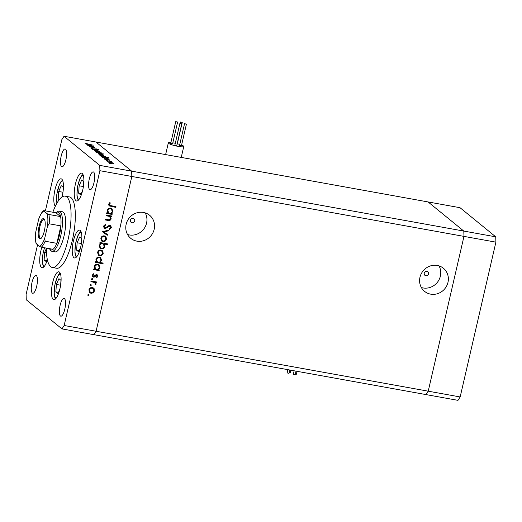 <?xml version="1.0" encoding="UTF-8"?>
<svg xmlns="http://www.w3.org/2000/svg" width="522" height="522" viewBox="0 0 522 522"><rect width="100%" height="100%" fill="white"/><g stroke="black" fill="none" stroke-linecap="round" stroke-linejoin="round"><path stroke-width="0.78" d="M424.242 273.215A2.264 2.134 129.2 0 0 424.941 275.355A2.264 2.134 129.2 0 0 428.497 273.985A2.264 2.134 129.2 0 0 427.799 271.845A2.264 2.134 129.2 0 0 424.242 273.215M130.428 220.199A2.264 2.134 129.2 0 0 131.126 222.339A2.264 2.134 129.2 0 0 134.683 220.969A2.264 2.134 129.2 0 0 133.984 218.829A2.264 2.134 129.2 0 0 130.428 220.199M154.173 229.321A14.903 14.048 -50.8 0 1 130.748 238.339A14.903 14.048 -50.8 0 1 126.154 224.264A14.903 14.048 -50.8 0 1 149.586 215.247A14.903 14.048 -50.8 0 1 154.173 229.321M145.188 212.872A14.903 14.048 -50.8 0 1 146.565 223.116A14.903 14.048 -50.8 0 1 127.538 234.508M419.969 277.28A14.903 14.048 129.2 0 0 424.562 291.354A14.903 14.048 129.2 0 0 447.987 282.337A14.903 14.048 129.2 0 0 443.4 268.256A14.903 14.048 129.2 0 0 419.969 277.28M421.352 287.524A14.903 14.048 129.2 0 0 440.379 276.125A14.903 14.048 129.2 0 0 439.002 265.881M37.564 244.792L26.1 294.46L26.263 299.772L61.974 328.899L93.908 334.667L96.087 331.261L428.223 391.187L463.967 236.388L428.223 391.187L426.05 394.593L428.223 391.187L460.163 396.948L457.983 400.354L93.908 334.667L96.087 331.261L131.825 176.462L495.9 242.149L460.163 396.948M61.974 328.899L64.154 325.5L96.087 331.261L131.825 176.462L131.661 171.144L95.95 142.017L131.661 171.144L131.825 176.462L99.891 170.701L99.728 165.383L64.017 136.255L61.837 139.661L45.394 210.881M64.017 136.255L428.092 201.942L463.797 231.07L463.967 236.388L463.797 231.07L495.737 236.831L495.9 242.149M99.728 165.383L463.797 231.07L428.092 201.942L460.026 207.704L495.737 236.831M54.21 251.434A20.384 6.029 -79.8 0 0 55.117 251.872A20.384 6.029 -79.8 0 0 64.356 234.502A20.384 6.029 -79.8 0 0 63.266 212.186A20.384 6.029 -79.8 0 0 62.353 211.749L59.162 211.175A20.384 6.029 100.2 0 1 60.076 211.612A20.384 6.029 100.2 0 1 61.159 233.928A20.384 6.029 100.2 0 1 51.926 251.291A20.384 6.029 100.2 0 1 51.012 250.854A20.384 6.029 100.2 0 1 50.269 249.979L49.492 248.74A19.249 5.69 -79.8 0 0 50.197 249.575A19.249 5.69 -79.8 0 0 53.048 249.301A19.249 5.69 -79.8 0 0 56.859 243.343L60.885 225.902A19.249 5.69 -79.8 0 0 60.598 216.597L55.913 212.78L44.2 210.666L43.848 211.058A18.12 5.357 -79.8 0 0 38.713 219.083L35.914 231.226A18.12 5.357 -79.8 0 0 36.299 243.761L39.561 246.417A18.12 5.357 -79.8 0 0 44.696 238.391L47.495 226.248A18.12 5.357 -79.8 0 0 47.111 213.713L43.848 211.058L44.2 210.666M46.386 248.1A36.233 10.714 -79.8 0 0 50.686 266.696A36.233 10.714 -79.8 0 0 52.304 267.473A36.233 10.714 -79.8 0 0 68.728 236.596A36.233 10.714 -79.8 0 0 66.79 196.924A36.233 10.714 -79.8 0 0 65.172 196.148A36.233 10.714 -79.8 0 0 52.859 212.226M52.304 267.473L56.559 268.236A36.233 10.714 -79.8 0 0 72.982 237.366A36.233 10.714 -79.8 0 0 71.051 197.694A36.233 10.714 -79.8 0 0 69.426 196.918L65.172 196.148M41.845 247.284A14.153 4.183 -79.8 0 0 41.388 267.394A14.153 4.183 -79.8 0 0 42.021 267.701A14.153 4.183 -79.8 0 0 47.385 259.78M61.961 197.042A14.153 4.183 -79.8 0 0 61.766 179.137A14.153 4.183 -79.8 0 0 61.133 178.831A14.153 4.183 -79.8 0 0 54.777 190.621A14.153 4.183 -79.8 0 0 55.332 206.262M75.925 200.689A14.153 4.183 -79.8 0 0 76.551 200.996A14.153 4.183 -79.8 0 0 82.972 188.938A14.153 4.183 -79.8 0 0 82.215 173.441A14.153 4.183 -79.8 0 0 81.582 173.134A14.153 4.183 -79.8 0 0 75.168 185.193A14.153 4.183 -79.8 0 0 75.925 200.689M73.902 257.666A14.153 4.183 -79.8 0 0 74.529 257.966A14.153 4.183 -79.8 0 0 80.949 245.908A14.153 4.183 -79.8 0 0 80.192 230.411A14.153 4.183 -79.8 0 0 79.559 230.111A14.153 4.183 -79.8 0 0 73.145 242.169A14.153 4.183 -79.8 0 0 73.902 257.666M53.14 299.36A14.153 4.183 -79.8 0 0 53.773 299.661A14.153 4.183 -79.8 0 0 60.193 287.602A14.153 4.183 -79.8 0 0 59.436 272.106A14.153 4.183 -79.8 0 0 58.803 271.799A14.153 4.183 -79.8 0 0 52.389 283.864A14.153 4.183 -79.8 0 0 53.14 299.36M93.653 172.09A9.057 2.682 100.2 0 1 94.136 182.008A9.057 2.682 100.2 0 1 90.032 189.727A9.057 2.682 100.2 0 1 89.627 189.532A9.057 2.682 100.2 0 1 89.145 179.614A9.057 2.682 100.2 0 1 93.249 171.895A9.057 2.682 100.2 0 1 93.653 172.09M36.364 275.623A9.057 2.682 100.2 0 1 36.847 285.541A9.057 2.682 100.2 0 1 32.742 293.26A9.057 2.682 100.2 0 1 32.331 293.064A9.057 2.682 100.2 0 1 31.849 283.146A9.057 2.682 100.2 0 1 35.959 275.427A9.057 2.682 100.2 0 1 36.364 275.623M61.531 166.609A9.057 2.682 -79.8 0 0 61.935 166.805A9.057 2.682 -79.8 0 0 66.04 159.086A9.057 2.682 -79.8 0 0 65.557 149.168A9.057 2.682 -79.8 0 0 65.152 148.972A9.057 2.682 -79.8 0 0 61.048 156.691A9.057 2.682 -79.8 0 0 61.531 166.609M60.435 315.986A9.057 2.682 -79.8 0 0 60.839 316.182A9.057 2.682 -79.8 0 0 64.943 308.463A9.057 2.682 -79.8 0 0 64.46 298.545A9.057 2.682 -79.8 0 0 64.056 298.349A9.057 2.682 -79.8 0 0 59.952 306.068A9.057 2.682 -79.8 0 0 60.435 315.986M94.436 147.641L89.503 146.897L93.784 147.295L88.185 145.827L93.634 146.812L92.831 146.78L94.567 147.569M93.803 147.635L93.784 147.295M90.985 148.228L91.989 148.013L92.538 148.222L91.748 148.365L93.412 148.92L96.583 148.927L98.828 149.651L98.116 149.873L96.798 149.083L93.588 149.07L90.9 148.098M97.49 149.651L98.045 149.501M92.681 149.494L97.418 149.892L94.149 149.749L98.808 151.028L92.681 149.494M94.332 150.897C93.999 150.538 94.678 150.499 96.361 150.773L99.97 151.915L99.637 152.222L94.214 150.721M98.143 154.01C97.81 153.644 98.482 153.605 100.165 153.879L103.774 155.021L103.447 155.328L98.019 153.827M101.953 157.115C101.64 156.757 102.319 156.717 104.008 156.992L108.289 158.766L102.847 157.781L103.604 157.801L101.842 156.946M107.532 158.414L107.075 158.544M109.568 163.327L109.972 163.49M110.794 163.608L110.357 163.575M108.23 162.238C107.897 161.872 108.569 161.833 110.253 162.107L113.861 163.249L113.535 163.556L108.106 162.055M106.912 161.161L107.317 161.324M108.139 161.448L107.702 161.415M106.077 160.417L111.982 161.716L106.077 160.417M105.255 159.81L105.666 159.973M106.488 160.097L106.051 160.065M108.113 159.471L109.92 160.032L109.529 160.208L104.256 158.995L108.087 159.588M109.888 160.163L109.529 160.208M104.256 158.995L104.563 158.779L104.485 159.132M100.009 155.53C99.695 155.171 100.381 155.132 102.064 155.406L105.653 156.554L105.111 156.841L108.543 157.579L100.903 156.195L101.66 156.215L99.898 155.36M105.594 156.815L105.085 156.952M101.842 153.775L101.901 153.494C102.221 153.853 101.542 153.899 99.859 153.625L95.565 151.85L103.212 153.227L100.211 152.802L102.018 153.67M96.263 152.476L96.759 152.183L96.642 152.698M86.874 144.816C86.561 144.457 87.246 144.418 88.929 144.692L93.21 146.467L87.768 145.481L88.525 145.501L86.763 144.646M92.453 146.114L91.996 146.245M85.83 143.765L93.223 145.201L85.849 143.485M85.099 143.433L85.464 143.185L85.373 143.589M106.129 215.716L106.286 215.031L111.734 216.017L111.578 216.702L110.592 216.526L111.179 218.842C110.586 220.33 109.503 220.858 107.937 220.428L105.157 219.925L105.314 219.24L109.137 219.847L110.54 218.601L109.535 216.441L106.129 215.716M109.242 216.206L106.168 215.54M105.039 228.669L104.211 228.29L103.526 226.124L105.692 224.095L105.92 224.812L104.296 226.261L105.209 227.983L108.811 225.615L110.794 225.726L111.349 227.585L109.62 229.393L109.307 228.688L110.605 227.37L109.92 226.085L105.039 228.669L104.074 228.166M104.413 227.514L105.209 227.983M109.627 225.843L110.305 226.254L109.627 225.843L108.55 226.176L108.844 226.411M102.423 231.761L108.478 230.104L108.308 230.841L103.917 231.983L107.454 234.548L107.284 235.285L102.423 231.761M104.296 235.872L106.051 236.981L106.462 239.272L105.079 241.229L102.965 241.64L101.744 241.092L100.824 238.254C101.379 236.518 102.534 235.722 104.296 235.872M101.02 250.058L102.775 251.167L103.186 253.457L101.803 255.415L99.689 255.826L98.469 255.278L97.555 252.439C98.103 250.704 99.258 249.907 101.02 250.058M98.28 269.737L99.291 269.92L99.128 270.605L93.686 269.626L93.843 268.941L94.782 269.111L94.273 266.644C94.841 264.902 96.009 264.099 97.777 264.249L98.965 264.778L99.904 267.682L98.28 269.737L97.986 269.502L99.611 267.44L99.904 267.682M88.518 294.369L88.994 295.119L88.225 295.641L87.748 294.897L88.779 294.486M88.225 294.134L88.701 294.878L87.957 295.524M64.154 325.5L99.891 170.701M92.374 287.524L94.13 288.64L94.541 290.924L93.151 292.881L91.037 293.299L89.817 292.744L88.903 289.906C89.451 288.17 90.606 287.374 92.374 287.524M90.802 284.49L91.272 285.24L90.508 285.762L90.032 285.012L91.063 284.607M90.508 284.249L90.978 284.999L90.241 285.645M90.906 281.658L91.063 280.973L96.511 281.952L96.355 282.637L95.552 282.493L96.133 284.014L95.807 284.581L95.317 284.098L94.58 282.448L90.906 281.658M94.286 282.206L95.05 282.735L90.945 281.475M92.198 278.422L92.675 279.172L91.905 279.694L91.435 278.95L92.466 278.539M91.905 278.187L92.381 278.931L91.637 279.577M96.805 274.67L97.47 274.963L97.908 276.334L96.805 277.626L96.44 277.078L97.236 276.216L96.674 275.362L94.391 277.019L92.799 276.823L92.296 275.211L93.399 273.75L93.803 274.298L92.975 275.296L93.621 276.438L95.904 274.774L96.805 274.67M96.381 275.12L96.988 275.499L96.381 275.12L95.839 275.218L96.133 275.459M92.981 276.047L93.621 276.438M99.904 262.488L103.16 263.075L102.997 263.76L95.356 262.383L95.513 261.698L96.459 261.868L95.944 259.401C96.511 257.659 97.679 256.863 99.448 257.007L100.635 257.542L101.575 260.439L99.904 262.488L99.611 262.253L101.281 260.204L101.575 260.439M100.792 243.389L99.78 243.206L99.943 242.521L107.584 243.904L107.428 244.59L104.243 244.015L104.798 246.482C104.23 248.224 103.062 249.027 101.301 248.883L100.1 248.348L99.167 245.444L100.792 243.389L99.826 243.03M111.245 213.583L112.256 213.766L112.093 214.451L106.651 213.465L106.808 212.78L107.747 212.95L107.238 210.49C107.806 208.741 108.974 207.945 110.742 208.089L111.93 208.624L112.869 211.527L111.245 213.583L110.951 213.341L112.576 211.286L112.869 211.527M109.339 204.396L109.666 205.374L115.975 206.692L115.819 207.378L109.065 205.896L108.583 204.219L109.868 202.536L110.351 203.038L109.339 204.396L109.046 204.154L109.666 205.374M93.464 287.968L94.13 288.64M93.836 288.398L94.541 290.924M94.247 290.689L92.857 292.646L93.151 292.881M92.857 292.646L91.037 293.299M90.75 293.057L89.673 292.62M93.144 288.627L91.918 287.968C90.58 287.857 89.699 288.464 89.282 289.788L89.954 291.942L91.193 292.614C92.538 292.725 93.431 292.124 93.869 290.8L93.144 288.627L92.211 288.209C90.867 288.098 89.993 288.705 89.569 290.023L90.247 292.176M96.178 281.893L96.355 282.637M96.061 282.402L95.552 282.493M95.258 282.258L96.133 284.014M95.839 283.779L95.519 284.34M97.314 274.853L97.908 276.334M97.614 276.099L96.511 277.384M95.839 275.218L94.104 276.784L94.391 277.019M94.104 276.784L93.197 276.888L93.49 277.13M93.197 276.888L92.662 276.693M93.321 273.796L93.803 274.298M93.51 274.057L92.681 275.055L92.975 275.296M92.681 275.055L93.327 276.203M98.952 269.861L99.128 270.605M98.841 270.37L93.725 269.443M98.815 264.667L99.611 267.44M98.514 265.346L97.32 264.693C95.97 264.602 95.076 265.222 94.645 266.553L95.317 268.771L96.55 269.43C97.921 269.548 98.815 268.928 99.232 267.571L98.514 265.346L97.614 264.928C96.263 264.843 95.369 265.463 94.939 266.788L95.611 269.006M102.821 263.016L102.997 263.76M102.704 263.525L95.395 262.207M100.485 257.424L101.281 260.204M100.185 258.103L98.991 257.45C97.64 257.366 96.746 257.979 96.316 259.31L96.988 261.529L98.227 262.188C99.591 262.305 100.485 261.685 100.903 260.328L100.185 258.103L99.284 257.692C97.934 257.6 97.04 258.22 96.609 259.551L97.281 261.77M102.116 250.501L102.775 251.167M102.488 250.932L103.186 253.457M102.899 253.216L101.509 255.173L101.803 255.415M101.509 255.173L99.689 255.826M99.395 255.591L98.325 255.154M101.797 251.16L100.57 250.501C99.226 250.39 98.351 250.997 97.927 252.315L98.606 254.468L99.846 255.141C101.183 255.258 102.077 254.651 102.521 253.333L101.797 251.16L100.857 250.743C99.519 250.625 98.638 251.232 98.221 252.557L98.893 254.71M107.251 243.839L107.428 244.59M107.134 244.348L104.243 244.015M103.95 243.774L104.798 246.482M104.504 246.247C103.937 247.989 102.775 248.785 101.007 248.642L101.301 248.883M101.007 248.642L99.963 248.224M103.46 244.126L102.221 243.461C100.857 243.343 99.97 243.963 99.545 245.32L100.25 247.539L101.457 248.198C102.808 248.289 103.695 247.676 104.132 246.345L103.46 244.126L102.514 243.702C101.151 243.585 100.257 244.205 99.839 245.562L100.544 247.78M105.392 236.316L106.051 236.981M105.757 236.747L106.462 239.272M106.168 239.03L104.785 240.988L105.079 241.229M104.785 240.988L102.965 241.64M102.671 241.405L101.601 240.968M105.072 236.975L103.845 236.316C102.501 236.205 101.62 236.812 101.203 238.13L101.881 240.283L103.121 240.955C104.459 241.066 105.353 240.466 105.796 239.148L105.072 236.975L104.132 236.557C102.795 236.44 101.914 237.047 101.496 238.371L102.168 240.525M108.113 230.202L108.308 230.841M108.015 230.607L103.917 231.983M107.16 234.332L107.284 235.285M106.99 235.05L102.429 231.742M105.496 224.166L105.92 224.812M105.627 224.571L104.002 226.026L104.296 226.261M104.002 226.026L104.915 227.749M110.644 225.621L111.349 227.585M111.055 227.344L109.326 229.151M108.55 226.176L107.571 227.063L107.865 227.305M107.571 227.063L104.746 228.427M111.401 215.958L111.578 216.702M111.284 216.46L110.592 216.526M110.299 216.284L111.179 218.842M110.886 218.601C110.292 220.095 109.209 220.623 107.649 220.186L105.203 219.749M111.917 213.707L112.093 214.451M111.799 214.209L106.69 213.289M111.78 208.506L112.576 211.286M111.48 209.191L110.286 208.539C108.935 208.448 108.041 209.068 107.61 210.392L108.282 212.611L109.516 213.27C110.886 213.387 111.78 212.774 112.197 211.417L111.48 209.191L110.579 208.774C109.228 208.683 108.335 209.302 107.904 210.634L108.569 212.852M115.643 206.634L115.819 207.378M115.525 207.136L108.928 205.766M109.829 202.562L110.351 203.038M110.057 202.804L109.274 203.678L109.561 203.913M109.274 203.678L109.046 204.154M111.617 163.223L113.196 163.132L110.436 162.257L108.896 162.355L111.591 163.334M113.209 163.549L113.196 163.132M107.264 159.719L107.343 159.373M105.372 158.12L106.932 158.022L104.185 157.142L102.632 157.246L105.346 158.238M106.938 158.525L106.932 158.022M103.428 156.535L104.987 156.437L102.24 155.556L100.687 155.66L103.402 156.652M104.994 156.939L104.987 156.437M101.529 154.995L103.108 154.904L100.348 154.029L98.808 154.127L101.503 155.106M103.121 155.321L103.108 154.904M98.488 152.489L96.929 152.594L99.676 153.475L101.229 153.37L98.488 152.489M101.242 153.801L101.229 153.37M97.718 151.889L99.297 151.798L96.537 150.923L94.997 151.021L97.692 152M99.31 152.215L99.297 151.798M90.293 145.821L91.852 145.723L89.105 144.842L87.552 144.946L90.267 145.938M91.859 146.225L91.852 145.723M43.992 218.816A10.303 3.047 100.2 0 1 44.37 219.26A10.303 3.047 100.2 0 1 44.703 229.275A10.303 3.047 100.2 0 1 40.892 238.547A10.303 3.047 100.2 0 1 39.411 238.658A10.303 3.047 100.2 0 1 39.039 226.561A10.303 3.047 100.2 0 1 43.992 218.816M44.592 219.69A9.624 2.845 -79.8 0 0 44.481 219.586A9.624 2.845 -79.8 0 0 44.05 219.377A9.624 2.845 -79.8 0 0 39.692 227.579A9.624 2.845 -79.8 0 0 40.201 238.117A9.624 2.845 -79.8 0 0 40.631 238.326A9.624 2.845 -79.8 0 0 41.251 238.228M47.111 213.713L48.885 214.49L60.598 216.597A19.249 5.69 -79.8 0 0 58.758 212.513A19.249 5.69 -79.8 0 0 55.998 212.715A19.249 5.69 -79.8 0 0 55.913 212.78M55.998 212.715L57.146 211.828A20.384 6.029 100.2 0 1 59.162 211.175M44.696 238.391L45.146 241.229L56.859 243.343A19.249 5.69 -79.8 0 0 60.885 225.902L49.172 223.788L47.495 226.248M38.713 219.083L39.013 218.085C41.114 213.361 42.66 210.895 43.646 210.679M36.064 243.48C35.379 240.512 35.274 236.727 35.757 232.127L35.914 231.226M53.048 249.301L41.336 247.193L39.561 246.417M36.299 243.761L36.651 243.369M182.211 122.389L180.371 122.011L182.211 122.389M177.571 122.024L175.731 121.646L177.571 122.024M170.746 143.413L172.541 143.831M181.754 123.721L179.907 123.342L181.754 123.721M174.929 145.109L176.717 145.521M186.393 124.086L184.547 123.707L186.393 124.086M179.568 145.475L181.356 145.892M170.89 142.604A7.928 1.227 13 0 0 168.319 142.911A7.928 1.227 13 0 0 178.093 146.369A7.928 1.227 13 0 0 183.77 146.48A7.928 1.227 13 0 0 181.591 145.07M179.764 144.431A7.928 1.227 13 0 0 177.33 143.746M175.307 143.282A7.928 1.227 13 0 0 173.996 143.021A7.928 1.227 13 0 0 172.815 142.826M295.106 374.913L293.318 374.502M288.979 373.334L287.191 372.923M296.326 374.196L295.322 374.163M290.199 372.617L289.201 372.584M46.386 248.485L44.618 252.485L44.116 259.93L46.164 261.6L47.254 259.14M46.699 260.393L44.116 259.93M46.497 252.824L44.618 252.485M62.992 191.979L63.299 187.372L61.25 185.702L58.699 191.476L58.203 198.921L59.214 199.743M61.753 197.192L62.157 196.279M59.671 199.182L58.203 198.921M62.953 192.24L58.699 191.476M60.656 284.947L60.97 280.34L58.921 278.67L56.369 284.444L55.867 291.889L57.916 293.56L59.821 289.247M58.451 292.353L55.867 291.889M60.617 285.214L56.369 284.444M81.412 243.252L81.726 238.652L79.677 236.981L77.126 242.75L76.623 250.195L78.672 251.865L80.577 247.552M79.207 250.664L76.623 250.195M81.373 243.52L77.126 242.75M83.435 186.282L83.748 181.676L81.7 180.005L79.148 185.78L78.646 193.225L80.695 194.895L82.6 190.582M81.23 193.688L78.646 193.225M83.396 186.543L79.148 185.78M48.885 214.49A19.249 5.69 100.2 0 1 49.172 223.788M45.146 241.229A19.249 5.69 100.2 0 1 41.336 247.193M44.559 247.774A12.345 3.647 -79.8 0 0 44.363 266.279M62.829 180.984A12.345 3.647 -79.8 0 0 59.358 184.951A12.345 3.647 -79.8 0 0 56.989 203.097M60.5 273.952A12.345 3.647 -79.8 0 0 57.029 277.919A12.345 3.647 -79.8 0 0 54.242 290.558A12.345 3.647 -79.8 0 0 56.115 298.238M81.256 232.264A12.345 3.647 -79.8 0 0 77.785 236.231A12.345 3.647 -79.8 0 0 74.998 248.863A12.345 3.647 -79.8 0 0 76.871 256.543M83.279 175.288A12.345 3.647 -79.8 0 0 79.807 179.255A12.345 3.647 -79.8 0 0 77.021 191.894A12.345 3.647 -79.8 0 0 78.894 199.574M51.926 251.291L55.117 251.872M180.371 122.011L180.07 123.296M175.731 121.646L170.694 143.452M179.907 123.342L174.877 145.142M184.547 123.707L179.516 145.507M181.245 157.403L183.77 146.48M165.624 154.59L168.319 142.911M186.426 124.138L181.395 145.945M181.787 123.773L176.749 145.579M177.604 122.083L172.573 143.883M182.243 122.448L177.212 144.248M293.26 374.535L294.127 370.79M287.139 372.956L287.896 369.667M289.012 373.393L289.795 370.007M295.139 374.966L296.026 371.129M296.359 374.248L297.038 371.312M290.232 372.669L290.806 370.189M44.461 247.754L43.019 253.366L42.413 258.286L42.824 264.758L43.757 266.957M62.503 180.136L60.872 181.845L59.404 184.527L56.8 194.223L56.82 203.384M60.167 273.104L58.542 274.813L57.074 277.495L54.771 285.325L54.151 293.834L54.575 296.718L55.508 298.917M80.923 231.416L79.298 233.119L77.83 235.8L75.527 243.63L74.907 252.146L75.331 255.023L76.264 257.222M82.946 174.439L81.321 176.142L79.853 178.831L77.55 186.661L76.93 195.169L77.354 198.053L78.287 200.252"/></g></svg>
